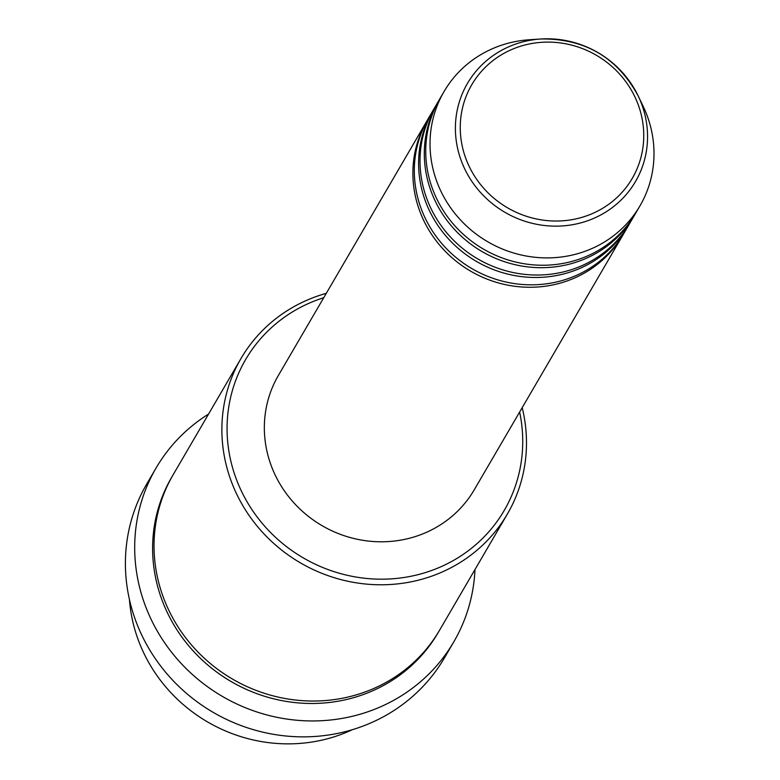 <?xml version="1.0" encoding="UTF-8"?>
<svg xmlns="http://www.w3.org/2000/svg" width="780" height="780" viewBox="0 0 780 780"><rect width="100%" height="100%" fill="white"/><g stroke="black" fill="none" stroke-linecap="round" stroke-linejoin="round"><path stroke-width="1.17" d="M623.522 234A113.402 107.737 -149.7 0 1 622.82 235.228A113.402 107.737 -149.7 0 1 557.602 283.822A113.402 107.737 -149.7 0 1 437.834 242.921A113.402 107.737 -149.7 0 1 426.923 120.9A113.402 107.737 -149.7 0 1 427.645 119.681M629.236 224.211A113.402 107.737 -149.7 0 1 628.534 225.439L624.244 232.781A113.402 107.737 -149.7 0 1 559.036 281.375A113.402 107.737 -149.7 0 1 439.257 240.474A113.402 107.737 -149.7 0 1 428.347 118.453L432.637 111.111A113.402 107.737 -149.7 0 1 433.358 109.892M628.534 225.439A113.402 107.737 -149.7 0 1 563.316 274.034A113.402 107.737 -149.7 0 1 443.547 233.132A113.402 107.737 -149.7 0 1 432.637 111.111M634.949 214.422A113.402 107.737 -149.7 0 1 634.247 215.65L629.957 222.992A113.402 107.737 -149.7 0 1 564.749 271.586A113.402 107.737 -149.7 0 1 444.97 230.685A113.402 107.737 -149.7 0 1 434.06 108.664L438.35 101.322A113.402 107.737 -149.7 0 1 439.072 100.103M634.247 215.65A113.402 107.737 -149.7 0 1 569.029 264.244A113.402 107.737 -149.7 0 1 449.26 223.343A113.402 107.737 -149.7 0 1 438.35 101.322M639.961 205.861L635.671 213.203A113.402 107.737 -149.7 0 1 570.463 261.797A113.402 107.737 -149.7 0 1 450.684 220.896A113.402 107.737 -149.7 0 1 439.774 98.875L444.064 91.533A113.402 107.737 -149.7 0 1 509.272 42.939A113.402 107.737 -149.7 0 1 529.503 39.741L540.745 39A97.295 92.42 -149.7 0 1 638.137 95.833A97.295 92.42 -149.7 0 1 579.559 223.197A97.295 92.42 -149.7 0 1 459.595 155.825A97.295 92.42 -149.7 0 1 523.39 41.749A97.295 92.42 -149.7 0 1 540.745 39C584.659 38.327 617.117 57.281 638.137 95.833L643.022 105.992A113.402 107.737 -149.7 0 1 639.961 205.861A113.402 107.737 -149.7 0 1 574.743 254.456A113.402 107.737 -149.7 0 1 454.974 213.554A113.402 107.737 -149.7 0 1 444.064 91.533M129.441 599.557A154.235 146.513 30.3 0 0 325.874 739.177A154.235 146.513 30.3 0 0 352.404 729.67M323.739 297.706A149.701 142.204 30.3 0 0 234.809 474.923A149.701 142.204 30.3 0 0 418.109 574.636A149.701 142.204 30.3 0 0 519.636 412.035M522.181 407.657A154.235 146.513 -149.7 0 1 507.39 514A154.235 146.513 -149.7 0 1 418.704 580.096A154.235 146.513 -149.7 0 1 255.811 524.472A154.235 146.513 -149.7 0 1 240.981 358.527A154.235 146.513 -149.7 0 1 326.293 293.339M156.039 468.078L146.747 483.99A172.38 163.751 30.3 0 0 163.332 669.454A172.38 163.751 30.3 0 0 345.394 731.62A172.38 163.751 30.3 0 0 444.512 657.755L453.794 641.852A172.38 163.751 -149.7 0 1 354.676 715.708A172.38 163.751 -149.7 0 1 172.614 653.552A172.38 163.751 -149.7 0 1 156.039 468.078A172.38 163.751 -149.7 0 1 208.572 414.063M507.39 514L439.549 630.259A154.235 146.513 -149.7 0 1 350.863 696.345A154.235 146.513 -149.7 0 1 187.97 640.721A154.235 146.513 -149.7 0 1 173.131 474.776L240.981 358.527M622.82 235.228L474.279 489.752A113.402 107.737 -149.7 0 1 409.061 538.346A113.402 107.737 -149.7 0 1 289.292 497.455A113.402 107.737 -149.7 0 1 278.382 375.433L426.923 120.9M474.981 569.536A172.38 163.751 -149.7 0 1 453.794 641.852M525.184 44.928A92.908 88.257 30.3 0 0 464.266 153.874A92.908 88.257 30.3 0 0 578.828 218.205A92.908 88.257 30.3 0 0 639.746 109.258A92.908 88.257 30.3 0 0 525.184 44.928M438.828 631.478A154.235 146.513 -149.7 0 1 349.44 698.792A154.235 146.513 -149.7 0 1 186.079 642.593A154.235 146.513 -149.7 0 1 172.429 476.005"/></g></svg>
